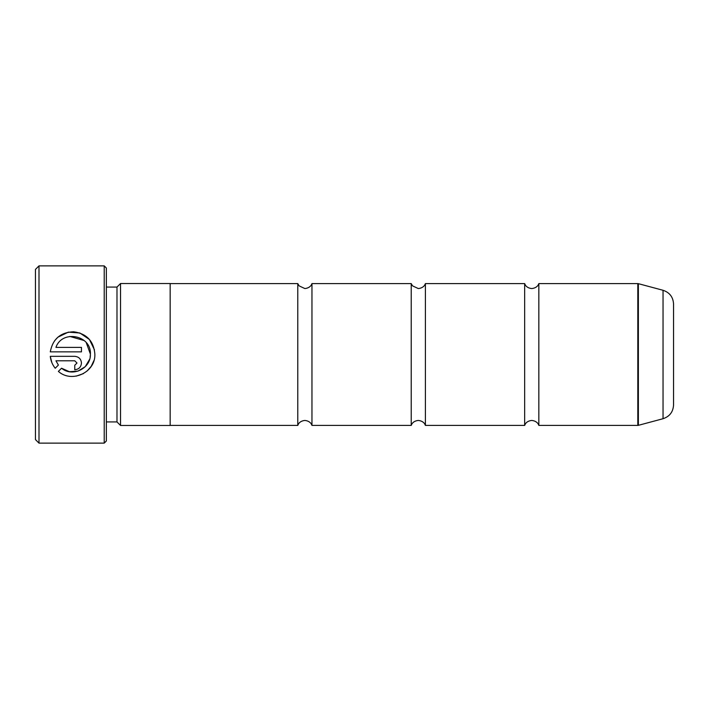 <?xml version="1.0" encoding="UTF-8"?>
<svg xmlns="http://www.w3.org/2000/svg" width="709" height="709" viewBox="0 0 709 709"><rect width="100%" height="100%" fill="white"/><g stroke="black" fill="none" stroke-linecap="round" stroke-linejoin="round"><path stroke-width="1.06" d="M524.66 354.5L524.66 283.6L525.227 284.805C525.023 284.495 526.424 288.014 531.75 288.563C537.076 288.014 538.477 284.495 538.273 284.805L538.84 283.6L538.84 425.4L538.273 424.195C538.477 424.505 537.076 420.986 531.75 420.437C526.424 420.986 525.023 424.505 525.227 424.195L524.66 425.4L524.66 354.5M411.22 354.5L411.22 283.6L412.523 285.86L418.31 288.563C423.636 288.014 425.037 284.495 424.833 284.805L425.4 283.6L425.4 425.4L424.833 424.195C425.037 424.505 423.636 420.986 418.31 420.437C412.984 420.986 411.583 424.505 411.787 424.195L411.22 425.4L411.22 354.5M297.78 354.5L297.78 283.6L299.083 285.86L304.87 288.563C310.196 288.014 311.597 284.495 311.393 284.805L311.96 283.6L311.96 425.4L311.393 424.195C311.597 424.505 310.196 420.986 304.87 420.437C299.544 420.986 298.143 424.505 298.347 424.195L297.78 425.4L297.78 354.5M93.88 360.668L91.248 366.296M91.222 366.331L87.083 371.055M83.423 373.608L76.164 376.151M90.14 357.141L90.397 354.5C90.779 368.609 72.3 377.427 61.55 368.219L69.376 371.702L77.937 371.135L85.231 366.677L89.618 359.339M61.55 368.219L58.377 371.401C71.689 383.436 95.476 372.447 94.864 354.5L94.873 354.101C93.694 341.029 86.622 333.584 73.639 331.777C60.531 332.291 52.741 338.982 50.277 351.859L81.455 351.859L81.455 347.392L55.94 347.392C62.002 329.437 91.505 335.109 90.397 354.101L86.268 342.669M54.761 340.524L57.899 337.192L68.321 332.14L79.904 333L89.44 339.487L94.474 349.892M74.755 356.335L50.277 356.335C50.756 360.784 52.395 364.754 55.213 368.246L58.395 365.064L55.94 360.801L74.755 360.801L76.989 363.035L74.755 365.277L74.755 369.743C78.841 369.336 81.074 367.102 81.455 363.035C81.065 358.976 78.832 356.742 74.755 356.335C78.832 356.733 81.065 358.976 81.455 363.035M38.995 443.125L35.45 439.58L35.45 269.42L38.995 265.875L38.995 443.125L104.223 443.125L104.223 265.875L38.995 265.875M104.223 265.875L106.35 268.002L106.35 440.998L104.223 443.125M106.35 421.926L116.985 421.926L116.985 287.074L120.53 283.529L120.53 425.471L170.16 425.471L170.16 283.529L120.53 283.529M673.55 303.984L673.55 405.016C673.133 411.956 669.624 416.52 663.039 418.718L663.039 290.282C669.624 292.48 673.133 297.044 673.55 303.984M51.872 362.662L50.277 356.335M55.94 360.801L58.395 365.064M76.989 363.035L74.755 360.801M84.185 340.55L69.81 336.421M538.84 425.4L637.816 425.4L637.816 283.6L638.375 283.671L638.375 425.329L663.039 418.718M116.985 287.074L106.35 287.074M637.816 283.6L538.84 283.6M663.039 290.282L638.375 283.671M524.66 283.6L425.4 283.6M297.78 283.6L170.16 283.6M411.22 283.6L311.96 283.6M411.22 425.4L311.96 425.4M297.78 425.4L170.16 425.4M524.66 425.4L425.4 425.4M116.985 421.926L120.53 425.471M637.816 425.4L638.375 425.329"/></g></svg>

